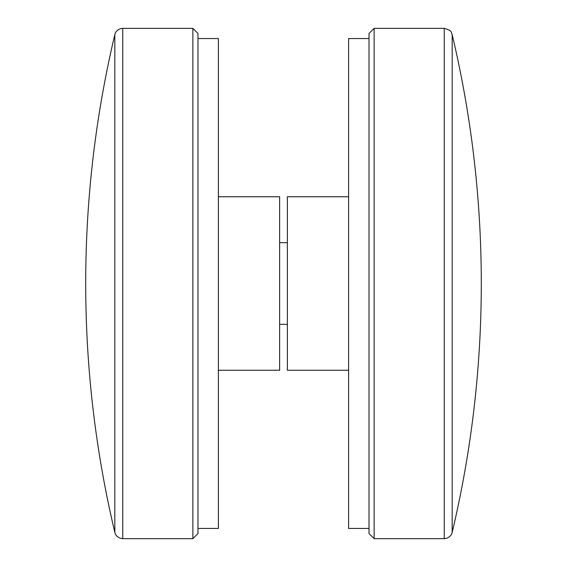 <?xml version="1.0" encoding="UTF-8"?>
<svg xmlns="http://www.w3.org/2000/svg" width="567" height="567" viewBox="0 0 567 567"><rect width="100%" height="100%" fill="white"/><g stroke="black" fill="none" stroke-linecap="round" stroke-linejoin="round"><path stroke-width="0.85" d="M369.025 528.444L348.613 528.444L348.613 38.556L369.025 38.556M348.613 370.251L287.377 370.251L287.377 196.749L348.613 196.749M374.128 538.65L369.025 533.547L369.025 33.453L374.128 28.35L374.128 538.65L444.237 538.65L444.237 28.35L374.128 28.35M452.183 532.37A1078.434 1078.434 0 0 0 452.183 34.63L452.183 532.37L451.672 533.866C452.19 533.235 449.978 538.352 444.237 538.65M197.975 38.556L218.387 38.556L218.387 528.444L197.975 528.444M218.387 196.749L279.623 196.749L279.623 370.251L218.387 370.251M192.872 28.35L197.975 33.453L197.975 533.547L192.872 538.65L192.872 28.35L122.763 28.35L122.763 538.65L192.872 538.65M114.817 34.63A1078.434 1078.434 0 0 0 114.817 532.37L114.817 34.63L115.328 33.134C114.81 33.765 117.022 28.648 122.763 28.35M452.183 34.63L451.452 32.695C451.339 31.1 448.929 29.654 444.237 28.35M279.623 324.324L287.377 324.324M279.623 242.676L287.377 242.676M114.817 532.37L115.307 533.816C114.86 533.178 116.696 538.161 122.763 538.65"/></g></svg>
